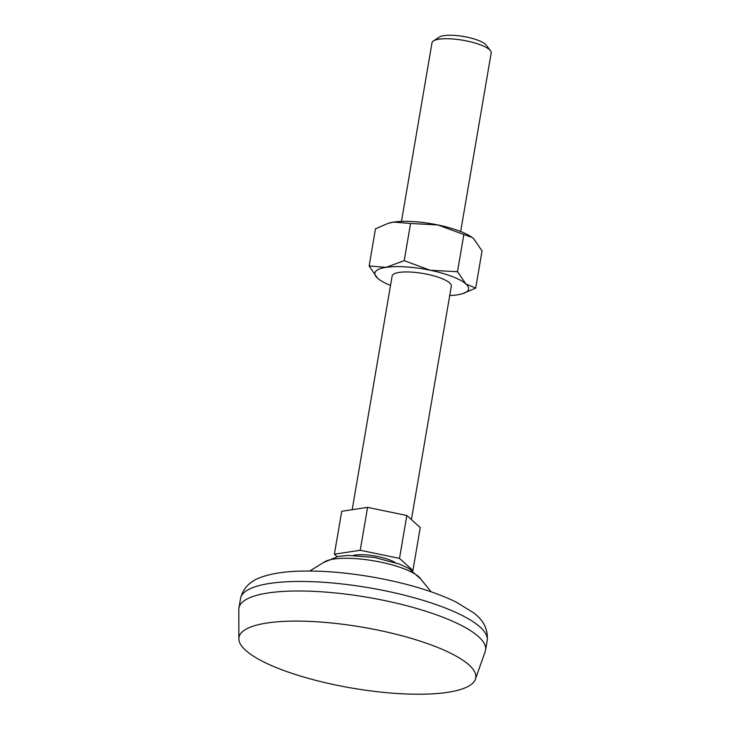 <?xml version="1.0" encoding="UTF-8"?>
<svg xmlns="http://www.w3.org/2000/svg" width="730" height="730" viewBox="0 0 730 730"><rect width="100%" height="100%" fill="white"/><g stroke="black" fill="none" stroke-linecap="round" stroke-linejoin="round"><path stroke-width="1.09" d="M472.1 237.423A47.541 12.227 -170.3 0 0 472 237.359L473.642 238.673L482.055 250.91L475.705 288.104L465.904 283.961L457.491 271.724L430.152 270.237A47.541 12.227 -170.3 0 0 385.978 267.372L369.143 265.985L375.494 228.791L388.086 223.362L393.726 222.084L410.561 223.471L404.21 260.665L385.978 267.372A47.541 12.227 -170.3 0 0 377.556 278.221A47.541 12.227 -170.3 0 0 379.189 279.535A47.541 12.227 -170.3 0 0 390.532 285.375M472.164 237.478L463.842 234.531L457.491 271.724M337.151 556.661L334.395 554.18L341.731 511.283L367.564 507.359L406.829 515.508L420.252 527.58L412.915 570.477L412.249 570.577M395.113 562.529A25.021 6.433 -170.3 0 0 353.347 555.384M449.726 295.495A47.541 12.227 -170.3 0 0 457.473 294.81A47.541 12.227 -170.3 0 0 462.364 293.752A47.541 12.227 -170.3 0 0 465.904 283.961A47.541 12.227 -170.3 0 0 430.152 270.237L404.21 260.665M334.395 554.18L360.237 550.265L399.493 558.413L412.915 570.477M379.189 279.535L377.556 278.221L369.143 265.985M472 237.359A47.541 12.227 -170.3 0 0 437.9 224.959A47.541 12.227 -170.3 0 0 393.726 222.084A47.541 12.227 -170.3 0 0 388.834 223.143L388.086 223.362M410.561 223.471L437.9 224.959L463.842 234.531M460.666 231.519L491.19 52.925A30.021 7.72 -170.3 0 0 490.469 50.717A30.021 7.72 -170.3 0 0 462.893 40.259A30.021 7.72 -170.3 0 0 433.41 40.962A30.021 7.72 -170.3 0 0 431.996 42.805L401.473 221.4M490.469 50.717L486.18 45.087A24.656 6.342 -170.3 0 0 463.541 36.5A24.656 6.342 -170.3 0 0 439.332 37.084L433.41 40.962M411.41 519.632L451.322 286.151A30.021 7.72 -170.3 0 0 423.026 273.476A30.021 7.72 -170.3 0 0 392.129 276.031L352.188 509.695M360.237 550.265L367.564 507.359M462.364 293.752L475.705 288.104M397.202 693.5A120.103 30.888 -170.3 0 0 475.394 679.238A120.103 30.888 -170.3 0 0 362.564 627.216A120.103 30.888 -170.3 0 0 238.856 638.805A120.103 30.888 -170.3 0 0 397.202 693.5M475.394 679.238L485.204 651.534A125.104 32.175 -170.3 0 0 485.569 650.147A125.104 32.175 -170.3 0 0 367.674 597.35A125.104 32.175 -170.3 0 0 238.929 607.99A125.104 32.175 -170.3 0 0 238.81 609.413L238.856 638.805M399.493 558.413L406.829 515.508M485.569 650.147L487.193 640.611A125.104 32.175 -170.3 0 0 369.298 587.814A125.104 32.175 -170.3 0 0 240.562 598.454L238.929 607.99M431.147 591.774L420.662 578.972A50.507 12.994 -170.3 0 0 373.906 560.85A50.507 12.994 -170.3 0 0 323.782 562.41L309.648 571.015M487.193 640.611C488.261 629.598 483.671 620.29 473.432 612.671L456.104 602.031C433.912 591.318 405.999 582.978 372.364 577.029C345.372 572.393 320.726 570.44 298.433 571.179C284.435 571.645 272.664 573.442 263.11 576.572C250.7 580.386 243.19 587.677 240.562 598.454M420.662 578.972L408.946 568.506L399.766 564.199L374.581 557.474L348.456 555.42L338.145 556.461L323.782 562.41"/></g></svg>
